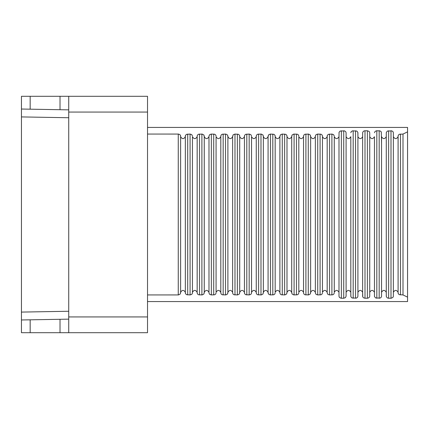 <?xml version="1.0" encoding="UTF-8"?>
<svg xmlns="http://www.w3.org/2000/svg" width="429" height="429" viewBox="0 0 429 429"><rect width="100%" height="100%" fill="white"/><g stroke="black" fill="none" stroke-linecap="round" stroke-linejoin="round"><path stroke-width="0.64" d="M350.815 296.262L350.815 292.294L350.874 296.702L351.925 297.941L356.327 298.134L357.545 297.318L357.909 296.262L357.909 132.738L357.909 292.294C359.486 289.747 361.062 289.747 362.634 292.294L362.768 296.916L363.524 297.812L364.999 298.246L367.889 298.193L369.364 297.318L369.728 296.262L369.728 292.294C371.305 289.747 372.881 289.747 374.458 292.294L374.469 296.482L375.563 297.941L379.965 298.134L381.183 297.318L381.547 296.262L381.547 136.706C383.124 139.253 384.7 139.253 386.277 136.706L386.288 132.518L387.382 131.06L391.784 130.866L393.007 131.682L393.366 132.738L393.366 292.294C394.943 289.747 396.519 289.747 398.096 292.294L398.225 293.608L399.201 294.632L403.003 294.938L407.55 297.141L407.55 301.571L147.522 301.571M346.09 136.706C347.667 139.253 349.244 139.253 350.815 136.706L350.815 292.294C349.244 289.747 347.667 289.747 346.09 292.294L346.09 132.738L346.09 292.294M343.726 298.246L345.399 297.662L346.09 296.262L346.09 132.738L345.726 131.682L344.508 130.866L340.106 131.06L339.055 132.298L338.996 136.706C337.419 139.253 335.848 139.253 334.271 136.706L334.271 292.294C335.848 289.747 337.419 289.747 338.996 292.294L338.996 296.262L339.36 297.318L340.835 298.193L343.726 298.246L343.726 130.754M327.177 292.294L327.177 136.706C325.6 139.253 324.024 139.253 322.452 136.706L322.452 292.294C324.024 289.747 325.6 289.747 327.177 292.294L327.177 136.047L327.177 292.953L327.869 294.358L329.542 294.938L332.931 294.744L333.907 294.01L334.271 292.953M315.358 292.294C313.781 289.747 312.205 289.747 310.634 292.294L310.269 294.01L308.531 294.927L304.88 294.744L303.904 294.01L303.539 292.953L303.539 136.047L303.539 292.953L303.539 136.047L303.904 134.99L304.88 134.256L308.531 134.073L310.269 134.99L310.634 136.706C312.205 139.253 313.781 139.253 315.358 136.706L315.358 292.953L316.05 294.358L317.723 294.938L321.112 294.744L322.088 294.01L322.452 292.953M303.539 292.294C301.962 289.747 300.386 289.747 298.809 292.294L298.809 136.706C300.386 139.253 301.962 139.253 303.539 136.706M268.082 136.706L268.082 292.294C266.506 289.747 264.929 289.747 263.352 292.294L262.993 294.01L261.256 294.927L257.598 294.744L256.622 294.01L256.263 292.953L256.263 136.047L256.263 292.953L256.263 136.047L256.622 134.99L257.598 134.256L261.256 134.073L262.993 134.99L263.352 136.706C264.929 139.253 266.506 139.253 268.082 136.706L268.597 134.808L270.447 134.062L274.067 134.368L275.043 135.392L275.171 136.706C276.748 139.253 278.324 139.253 279.901 136.706L279.901 292.953L280.26 294.01L281.236 294.744L284.894 294.927L286.631 294.01L286.99 292.294C288.567 289.747 290.143 289.747 291.72 292.294L292.085 294.01L293.817 294.927L297.474 294.744L298.45 294.01L298.809 292.953M279.901 292.294C278.324 289.747 276.748 289.747 275.171 292.294L275.171 136.047M268.082 292.294L268.441 294.01L270.179 294.927L273.836 294.744L274.812 294.01L275.171 292.953M256.263 292.294C254.687 289.747 253.11 289.747 251.533 292.294L251.533 136.706C253.11 139.253 254.687 139.253 256.263 136.706M251.533 292.953L251.533 292.294L251.474 293.398L250.842 294.358L249.169 294.938L249.169 134.062L250.842 134.642L251.533 136.047M232.625 292.294C231.049 289.747 229.472 289.747 227.896 292.294L227.531 294.01L225.793 294.927L222.142 294.744L221.166 294.01L220.806 292.953L220.806 136.047L220.806 292.953L220.806 136.047L221.166 134.99L222.142 134.256L225.793 134.073L227.531 134.99L227.896 136.706C229.472 139.253 231.049 139.253 232.625 136.706L232.625 292.953L232.985 294.01L233.961 294.744L237.618 294.927L239.35 294.01L239.714 292.294C241.291 289.747 242.868 289.747 244.444 292.294L244.573 293.608L245.549 294.632L249.169 294.938M220.806 292.294C219.23 289.747 217.653 289.747 216.077 292.294L216.077 136.706C217.653 139.253 219.23 139.253 220.806 136.706M208.982 292.294C207.411 289.747 205.834 289.747 204.258 292.294L203.893 294.01L202.156 294.927L198.504 294.744L197.528 294.01L197.163 292.953L197.163 136.047L197.163 292.953L197.163 136.047L197.528 134.99L198.504 134.256L202.156 134.073L203.893 134.99L204.258 136.706C205.834 139.253 207.411 139.253 208.982 136.706L208.982 292.953L209.679 294.358L211.347 294.938L214.736 294.744L215.712 294.01L216.077 292.953M197.163 292.294C195.586 289.747 194.015 289.747 192.439 292.294L192.439 136.706C194.015 139.253 195.586 139.253 197.163 136.706M192.439 292.953L192.439 292.294L192.38 293.398L191.747 294.358L190.074 294.938L190.074 134.062L191.747 134.642L192.439 136.047M147.522 294.938L178.518 294.927L180.255 294.01L180.62 292.294C182.196 289.747 183.768 289.747 185.344 292.294L185.478 293.608L186.454 294.632L190.074 294.938M386.277 296.262L386.277 292.294L386.288 296.482L387.167 297.812L388.374 298.23L391.269 298.23L393.007 297.318L393.366 296.262L393.366 285.022M386.277 132.738L386.277 292.294C384.7 289.747 383.124 289.747 381.547 292.294M322.452 136.706L322.452 136.047L322.452 136.706M147.522 316.934L68.726 316.934L68.726 332.695L147.522 332.695L147.522 96.305L21.45 96.305L21.45 109.03L60.017 109.706L60.017 96.305M403.003 294.938L403.003 134.062L407.55 131.859L407.55 297.141M398.096 285.022L398.096 136.047L398.455 134.99L399.431 134.256L403.003 134.062M68.726 316.934L68.726 96.305M68.726 332.695L21.45 332.695L21.45 319.97L68.726 319.144M338.996 292.294L338.996 136.706M393.366 143.978L393.366 136.706C394.943 139.253 396.519 139.253 398.096 136.706L398.096 292.294M374.458 296.262L374.458 136.706C372.881 139.253 371.305 139.253 369.728 136.706L369.728 292.294M21.45 319.97L21.45 116.913L68.726 117.739M208.982 136.706L208.982 292.953L208.982 136.047L209.679 134.642L211.347 134.062L214.736 134.256L215.712 134.99L216.077 136.047M68.726 109.856L60.017 109.706M315.358 136.706L315.358 292.953L315.358 136.047L316.05 134.642L317.723 134.062L321.112 134.256L322.088 134.99L322.452 136.047M310.634 136.047L310.634 292.953M374.458 132.738L375.15 131.338L376.555 130.77L379.965 130.866L381.311 131.88L381.547 143.978M369.728 143.978L369.728 132.738L369.213 131.505L367.363 130.754L364.473 130.807L363.331 131.338L362.65 132.518L362.634 136.706C361.062 139.253 359.486 139.253 357.909 136.706L357.85 132.298L356.805 131.06L352.402 130.866L351.179 131.682L350.815 132.738M369.728 136.706L369.728 285.022M21.45 109.03L21.45 116.913M204.258 136.047L204.258 292.953M180.62 136.047L180.62 136.706L180.561 135.602L179.928 134.642L178.518 134.073L147.522 134.062M362.634 296.262L362.634 132.738M147.522 127.429L407.55 127.429L407.55 131.859M185.344 292.294L185.344 136.706C183.768 139.253 182.196 139.253 180.62 136.706L180.62 292.953M185.344 136.706L185.478 135.392L186.454 134.368L190.074 134.062M232.625 136.706L233.14 134.808L234.985 134.062L238.61 134.368L239.58 135.392L239.714 136.706C241.291 139.253 242.868 139.253 244.444 136.706L244.573 135.392L245.549 134.368L249.169 134.062M279.901 136.706L280.416 134.808L282.266 134.062L285.886 134.368L286.862 135.392L286.99 136.706C288.567 139.253 290.143 139.253 291.72 136.706L292.085 134.99L293.817 134.073L297.474 134.256L298.45 134.99L298.809 136.047M331.907 294.938L331.907 134.062L328.287 134.368L327.311 135.392L327.177 136.706M331.907 134.062L333.58 134.642L334.271 136.047M398.096 136.706L398.096 143.978M185.344 136.047L185.344 292.953L185.344 136.047M244.444 136.047L244.444 292.953L244.444 136.047M227.896 292.953L227.896 136.047M268.082 136.047L268.082 292.953L268.082 136.047M263.352 136.047L263.352 292.953M239.714 292.953L239.714 136.047M381.547 296.262L381.547 285.022M357.909 136.706L357.909 292.294M232.625 136.047L232.625 292.953L232.625 136.047M291.72 136.047L291.72 292.953L291.72 136.047M279.901 136.047L279.901 292.953L279.901 136.047M286.99 136.047L286.99 292.953M291.72 292.294L291.72 136.706M244.444 292.294L244.444 136.706M400.461 294.938L400.461 134.062M341.361 298.246L341.361 130.754M60.017 332.695L60.017 319.294M30.164 332.695L30.164 319.814M30.164 109.186L30.164 96.305M21.45 312.087L68.726 311.261M376.818 298.246L376.818 130.754M213.712 294.938L213.712 134.062M367.363 130.754L367.363 298.246M364.999 298.246L364.999 130.754M305.904 294.938L305.904 134.062M147.522 112.066L68.726 112.066M320.088 294.938L320.088 134.062M317.723 294.938L317.723 134.062M211.347 294.938L211.347 134.062M391.001 130.754L391.001 298.246M388.636 298.246L388.636 130.754M379.182 130.754L379.182 298.246M355.544 298.246L355.544 130.754M353.18 298.246L353.18 130.754M329.542 294.938L329.542 134.062M199.528 294.938L199.528 134.062M308.269 294.938L308.269 134.062M296.45 294.938L296.45 134.062M294.085 294.938L294.085 134.062M284.631 294.938L284.631 134.062M282.266 294.938L282.266 134.062M272.806 294.938L272.806 134.062M270.447 294.938L270.447 134.062M258.628 294.938L258.628 134.062M260.988 294.938L260.988 134.062M246.804 294.938L246.804 134.062M237.35 294.938L237.35 134.062M234.985 294.938L234.985 134.062M225.531 294.938L225.531 134.062M223.166 294.938L223.166 134.062M201.893 294.938L201.893 134.062M187.709 294.938L187.709 134.062M178.255 294.938L178.255 134.062"/></g></svg>
